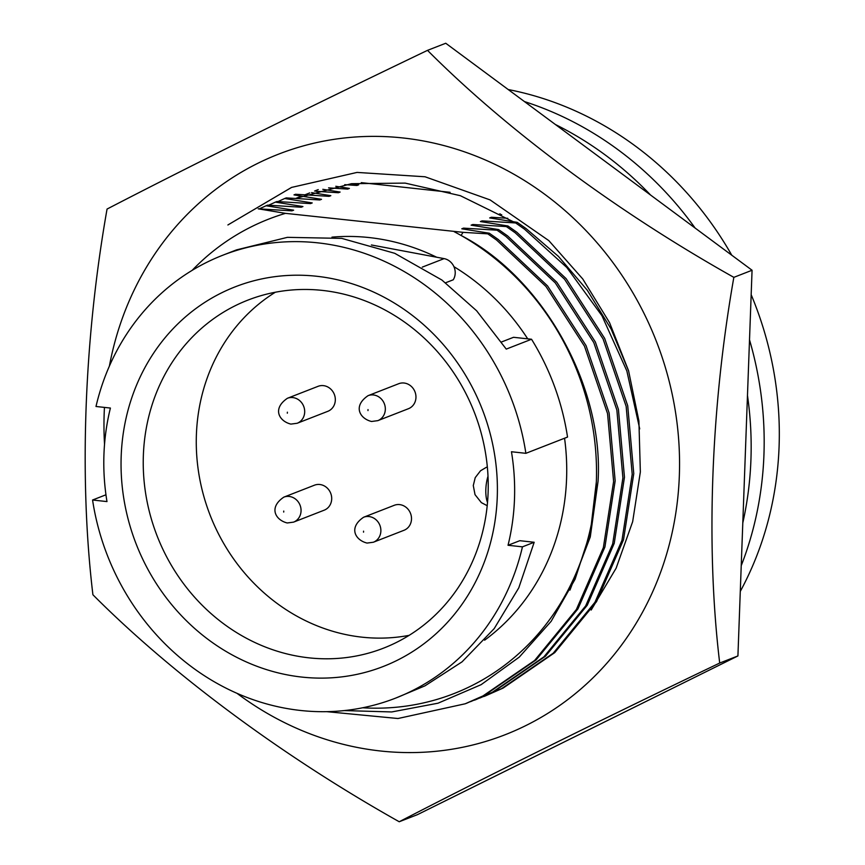 <?xml version="1.0" encoding="UTF-8"?>
<svg xmlns="http://www.w3.org/2000/svg" width="865" height="865" viewBox="0 0 865 865"><rect width="100%" height="100%" fill="white"/><g stroke="black" fill="none" stroke-linecap="round" stroke-linejoin="round"><path stroke-width="1.3" d="M740.289 591.401A332.787 303.301 -111.3 0 0 779.084 446.675A332.787 303.301 -111.3 0 0 751.166 294.673M555.427 124.528A337.545 307.637 68.7 0 1 650.545 195.014M747.479 395.5A337.545 307.637 68.7 0 1 742.797 522.925M741.229 565.667A337.545 307.637 -111.3 0 0 749.512 339.815M695.103 228.036A337.545 307.637 -111.3 0 0 524.471 101.583M569.97 590.092L590.276 536.949L598.061 481.297C603.932 386.05 542.625 277.46 461.056 235.453A254.688 232.123 68.7 0 1 596.342 481.967A254.688 232.123 68.7 0 1 362.651 707.775M192.117 270.388A254.688 232.123 68.7 0 1 285.493 213.352L258.235 208.822L291.905 210.844L293.635 210.173L291.505 210.822M484.627 640.187A222.424 202.724 -111.3 0 0 566.575 478.723A222.424 202.724 -111.3 0 0 564.564 438.241M514.491 499.029A222.424 202.724 68.7 0 1 508.036 545.274L519.789 540.69L534.181 542.269L522.449 546.842A237.702 216.65 68.7 0 1 395.575 698.131A237.702 216.65 68.7 0 1 92.566 500.013L106.979 501.581A222.424 202.724 68.7 0 1 103.951 454.298A222.424 202.724 68.7 0 1 110.406 408.053L95.993 406.485A237.702 216.65 68.7 0 1 222.867 255.197A237.702 216.65 68.7 0 1 525.877 453.325L511.464 451.746A222.424 202.724 68.7 0 1 514.491 499.029M356.596 185.445L358.716 184.796L351.525 183.683M344.713 184.667L356.996 185.467L358.716 184.796M497.256 497.148A203.751 185.694 -111.3 0 0 316.568 276.249A203.751 185.694 -111.3 0 0 121.187 456.179A203.751 185.694 -111.3 0 0 301.874 677.079A203.751 185.694 -111.3 0 0 497.256 497.148M488.098 492.909A186.764 170.221 -111.3 0 0 247.887 300.123A186.764 170.221 -111.3 0 0 143.363 455.347A186.764 170.221 -111.3 0 0 383.584 648.134A186.764 170.221 -111.3 0 0 488.098 492.909M275.351 292.229A186.764 170.221 -111.3 0 0 196.398 434.673A186.764 170.221 -111.3 0 0 409.134 635.353M293.635 210.173L266.096 205.762L267.663 205.146L301.204 207.222L302.934 206.551L300.804 207.2M283.807 497.148L314.438 485.2A13.418 12.229 68.7 0 1 331.695 499.04A13.418 12.229 68.7 0 1 324.18 510.188L293.549 522.136A13.418 12.229 68.7 0 0 301.052 510.988A13.418 12.229 68.7 0 0 289.159 496.445A13.418 12.229 68.7 0 0 283.807 497.148C268.291 507.647 275.578 520.179 287.256 522.968L293.549 522.136M363.614 517.238L394.256 505.301A13.418 12.229 68.7 0 1 411.502 519.141A13.418 12.229 68.7 0 1 403.998 530.288L373.366 542.236A13.418 12.229 68.7 0 0 380.87 531.088A13.418 12.229 68.7 0 0 368.977 516.546A13.418 12.229 68.7 0 0 363.614 517.238C348.108 527.747 355.385 540.268 367.074 543.069L373.366 542.236M287.429 398.268L318.061 386.331A13.418 12.229 68.7 0 1 335.317 400.171A13.418 12.229 68.7 0 1 327.813 411.318L297.171 423.266A13.418 12.229 68.7 0 0 304.685 412.118A13.418 12.229 68.7 0 0 292.781 397.576A13.418 12.229 68.7 0 0 287.429 398.268C271.913 408.777 279.2 421.298 290.889 424.099L297.171 423.266M368.079 395.662L398.711 383.714A13.418 12.229 68.7 0 1 415.957 397.554A13.418 12.229 68.7 0 1 408.453 408.702L377.821 420.65A13.418 12.229 68.7 0 0 385.325 409.502A13.418 12.229 68.7 0 0 373.431 394.959A13.418 12.229 68.7 0 0 368.079 395.662C352.563 406.161 359.851 418.692 371.528 421.482L377.821 420.65M347.298 189.067L349.417 188.419L335.793 186.289M328.581 187.867L347.698 189.089L349.417 188.419M302.934 206.551L275.394 202.129L276.951 201.523L310.503 203.599L312.233 202.929L310.103 203.567M337.999 192.69L340.118 192.052L322.807 189.316M315.833 191.284L338.399 192.722L340.118 192.052M312.233 202.929L284.693 198.507L286.25 197.901L319.801 199.966L321.531 199.296L319.401 199.945M328.7 196.323L330.83 195.674L311.541 192.625M305.053 194.83L329.1 196.344L330.83 195.674M731.768 255.207A332.787 303.301 -111.3 0 0 508.209 89.538M361.278 182.634L450.103 192.311M301.474 196.128L293.992 194.885L295.549 194.268L304.913 194.82L308.61 193.338M321.531 199.296L301.507 196.128M285.493 213.352L463.056 232.339L461.056 235.453A254.688 232.123 68.7 0 0 454.255 231.733M507.787 218.304L491.407 217.256L489.687 217.926L517.216 222.348L515.659 222.954L482.108 220.878L480.389 221.548L507.917 225.97L506.36 226.576L472.809 224.5L471.09 225.17L498.618 229.593L497.061 230.198L463.51 228.133L461.791 228.803L489.32 233.215L487.763 233.831L463.056 232.339M500.165 213.839L498.975 214.293L501.711 214.715M527.704 338.831A222.424 202.724 -111.3 0 0 453.93 266.669M436.609 257.208A222.424 202.724 -111.3 0 0 331.944 237.151M344.335 710.576L391.748 711.949L438.025 703.202L481.145 684.658L519.314 657.076L551.156 621.319L575.095 579.182L590.417 531.986L596.342 481.967M371.399 244.968L444.102 258.624A13.581 12.38 -111.3 0 1 453.228 279.806L445.594 282.779M501.57 341.956L513.54 337.296L531.532 339.253L506.252 349.103L476.626 310.784L441.918 280.044L394.721 253.304L341.74 238.383L287.396 237.345L236.469 249.899L222.867 255.197M266.096 205.762L259.327 208.865M326.786 711.668L397.976 718.512L465.208 703.786L482.984 695.925L534.602 660.482L576.371 609.511L603.37 547.588L613.609 481.491L607.554 413.611L584.502 346.238L545.988 286.52L496.651 240.081L487.763 233.831M508.036 545.274L522.449 546.842M92.566 500.013L105.963 494.791M395.575 698.131L424.942 685.859L462.061 661.844L494.196 628.617L518.795 587.832L534.181 542.269M525.877 453.325L567.537 437.074A237.702 216.65 -111.3 0 0 531.532 339.253M466.765 703.18L484.551 695.309L536.159 659.865L577.939 608.906L604.927 546.983L615.166 480.875L609.122 413.005L586.059 345.632L547.545 285.915L498.208 239.475L489.32 233.215M466.008 229.452L463.51 228.133M275.394 202.129L268.691 205.21M470.56 701.656L492.282 692.303L543.901 656.859L585.67 605.889L612.669 543.966L622.908 477.858L616.853 409.988L593.801 342.616L555.287 282.898L505.949 236.459L497.061 230.198M476.064 699.547L493.85 691.686L545.458 656.243L587.238 605.273L614.226 543.361L624.465 477.253L618.421 409.372L595.358 341.999L556.844 282.293L507.506 235.842L498.618 229.593M475.307 225.83L472.809 224.5M284.693 198.507L277.989 201.577M479.859 698.033L501.581 688.67L553.2 653.226L594.969 602.256L621.967 540.344L632.207 474.236L626.152 406.355L603.1 338.983L564.575 279.276L515.248 232.826L506.36 226.576M485.362 695.925L503.149 688.064L554.757 652.621L596.536 601.651L623.524 539.728L633.764 473.631L627.72 405.75L604.657 338.377L566.143 278.66L516.805 232.22L507.917 225.97M484.605 222.197L482.108 220.878M491.407 217.256L493.904 218.575M639.722 428.889L626.844 370.934L601.954 315.736L566.802 267.48L524.547 229.203L515.659 222.954M628.682 371.139L611.101 329.003L587.303 290.251L558.466 256.429L526.104 228.598L517.216 222.348M314.557 191.057L318.255 189.576M306.037 194.409L309.724 192.906M295.603 198.442L351.493 183.683L405.155 183.11L460.342 195.695L513.15 221.667M295.722 198.453L300.079 196.669M109.39 366.09A311.605 284.001 68.7 0 1 403.004 137.968A311.605 284.001 68.7 0 1 679.339 475.815A311.605 284.001 68.7 0 1 380.524 750.993A311.605 284.001 68.7 0 1 236.988 693.319M399.23 821.75C482.746 778.457 598.104 721.313 719.702 663.044C705.775 547.545 710.727 408.594 733.844 277.351C617.988 212.336 507.452 130.583 427.515 50.354L445.745 43.25L752.063 270.248L737.921 655.94L417.46 814.646L399.23 821.75C282.185 755.999 171.919 674.138 92.912 594.752C78.899 477.988 84.132 338.929 107.055 209.06C191.533 165.269 307.161 108.017 427.515 50.354M737.921 655.94L719.702 663.044M733.844 277.351L752.063 270.248M291.71 187.348L228.187 224.781M227.895 224.965L291.537 187.424L357.05 172.416L425.039 176.774L490.098 199.912L548.821 240.621L582.783 279.006L609.555 322.667L628.563 370.728L638.911 420.974L640.349 471.966L632.661 521.682L616.129 568.186L591.184 610.03M104.535 444.351A311.605 284.001 68.7 0 1 104.449 407.404M283.709 512.069L283.752 511.064L283.709 512.069M363.527 532.17L363.56 531.164L363.527 532.17M287.331 413.2L287.375 412.194L287.331 413.2M367.982 410.583L368.014 409.578L367.982 410.583M444.102 258.624L422.271 267.134M487.514 502.468A20.371 7.569 -83.8 0 1 488.001 476.226M487.341 466.959L486.238 467.381A20.371 18.565 68.7 0 1 487.341 466.992M465.143 703.807L466.711 703.202M474.442 700.185L476.01 699.569M486.238 467.381L480.518 470.776L475.231 477.642L473.285 485.535L475.026 494.65L481.351 502.619L487.2 505.701M483.74 696.552L485.308 695.947M301.193 196.225L298.966 197.101"/></g></svg>
